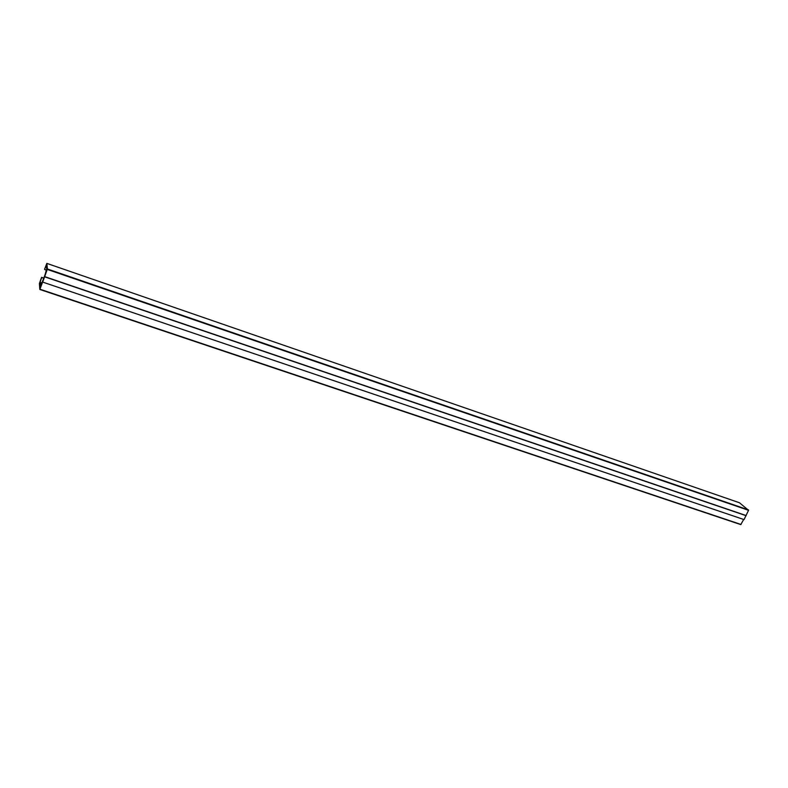 <?xml version="1.0" encoding="UTF-8"?>
<svg xmlns="http://www.w3.org/2000/svg" width="788" height="788" viewBox="0 0 788 788"><rect width="100%" height="100%" fill="white"/><g stroke="black" fill="none" stroke-linecap="round" stroke-linejoin="round"><path stroke-width="1.18" d="M46.847 263.389L739.459 502.754L748.551 510.309L744.039 519.587L42.611 282.065L39.843 289.472L39.4 283.542L41.587 277.327L43.695 278.41L45.083 274.667L46.728 268.57L46.265 265.507L44.611 269.132L46.847 263.389L47.408 268.984L42.631 282.262M743.675 519.469L740.779 524.601L39.853 289.462M41.616 277.711L40.05 282.331L40.385 286.468L43.695 278.42M39.991 283.493L41.498 283.995M40.119 283.158L41.626 283.66M40.05 282.331L41.922 282.961M43.823 278.085L41.587 277.327M44.65 276.805L746.118 515.687M44.63 276.608L745.822 515.441M44.64 269.506L46.512 270.146M39.971 289.216L741.015 524.463M47.29 269.427L748.551 510.309M47.408 268.984L748.531 509.935M740.779 524.601L39.843 289.472"/></g></svg>

